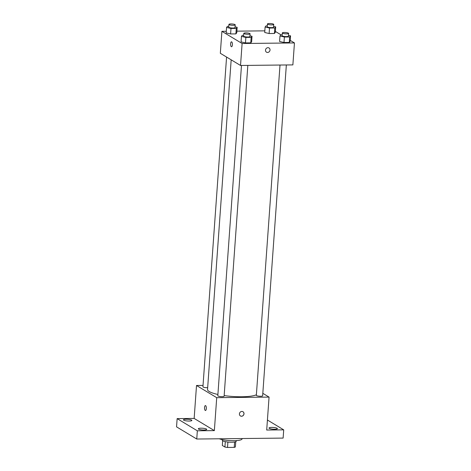 <?xml version="1.0" encoding="UTF-8"?>
<svg xmlns="http://www.w3.org/2000/svg" width="471" height="471" viewBox="0 0 471 471"><rect width="100%" height="100%" fill="white"/><g stroke="black" fill="none" stroke-linecap="round" stroke-linejoin="round"><path stroke-width="0.71" d="M234.617 442.004L234.228 447.373A6.682 1.372 4.1 0 0 235.382 446.92L235.759 441.686M234.228 447.373L227.517 447.45A6.682 1.372 4.1 0 1 224.914 447.032L222.324 445.472L222.659 440.75M227.905 442.033L227.517 447.45M225.303 441.627L224.914 447.032M236.301 440.615L236.259 441.209A7.03 1.442 -175.9 0 1 231.773 442.228A7.03 1.442 -175.9 0 1 222.235 440.202L222.277 439.608M219.227 438.789A12.658 2.596 4.1 0 0 233.257 440.703A12.658 2.596 4.1 0 0 242.065 438.866L242.088 438.536M267.422 420.02L283.713 429.852L283.124 438.089L196.754 439.031L176.548 426.85L177.143 418.613L194.152 418.425L214.358 430.612L197.343 430.8L196.754 439.031M283.713 429.852L266.704 430.035L269.065 397.094L216.719 397.665L214.358 430.612M239.421 413.874A2.461 2.231 -58.9 0 1 242.983 411.742A2.461 2.231 -58.9 0 1 240.44 415.958A2.461 2.231 -58.9 0 1 239.421 413.874M204.043 430.017A4.221 0.865 -175.9 0 1 198.32 428.804A4.221 0.865 -175.9 0 1 201.011 428.192A4.221 0.865 -175.9 0 1 206.734 429.405A4.221 0.865 -175.9 0 1 204.043 430.017M189.177 421.05A4.221 0.865 -175.9 0 1 183.455 419.832A4.221 0.865 -175.9 0 1 186.145 419.219A4.221 0.865 -175.9 0 1 191.868 420.438A4.221 0.865 -175.9 0 1 189.177 421.05M197.343 430.8L177.143 418.613M216.719 397.665L196.513 385.484L194.152 418.425M196.513 385.484L203.036 385.408M274.711 429.24A4.221 0.865 -175.9 0 1 268.988 428.027A4.221 0.865 -175.9 0 1 271.679 427.415A4.221 0.865 -175.9 0 1 277.401 428.628A4.221 0.865 -175.9 0 1 274.711 429.24M231.173 59.829L207.54 389.476A25.31 5.193 4.1 0 0 209.236 391.542A25.31 5.193 4.1 0 0 217.902 394.468M224.161 395.587A25.31 5.193 4.1 0 0 256.377 394.763M262.818 393.326L269.065 397.094M241.482 65.463L217.808 395.758A3.162 0.648 4.1 0 0 218.02 396.017A3.162 0.648 4.1 0 0 221.517 396.659A3.162 0.648 4.1 0 0 224.114 396.205L247.828 65.392M280.01 65.039L256.336 395.334A3.162 0.648 4.1 0 0 256.548 395.593A3.162 0.648 4.1 0 0 260.039 396.241A3.162 0.648 4.1 0 0 262.641 395.787L286.35 64.969M207.67 387.686A3.162 0.648 -175.9 0 1 204.496 387.468A3.162 0.648 -175.9 0 1 202.936 386.785L226.575 57.056M205.609 405.643A2.461 0.901 89.4 0 1 206.333 408.31A2.461 0.901 89.4 0 1 205.462 410.506A2.461 0.901 89.4 0 1 204.538 408.057A2.461 0.901 89.4 0 1 205.409 405.584A2.461 0.901 89.4 0 1 205.609 405.643M205.462 410.506A2.461 0.901 89.4 0 1 204.538 408.057A2.461 0.901 89.4 0 1 205.409 405.584M242.977 411.742A2.461 2.231 -58.9 0 1 240.44 415.958M290.23 40.388L294.452 42.932L292.874 64.898L240.528 65.469L220.328 53.288L221.9 31.322L226.304 31.274M294.452 42.932L242.106 43.509L240.528 65.469M265.497 50.109A2.461 2.231 -58.9 0 1 269.053 47.977A2.461 2.231 -58.9 0 1 266.515 52.193A2.461 2.231 -58.9 0 1 265.497 50.109M275.294 32.375L274.416 33.47L269.129 33.529L264.714 32.493L269.129 33.529L274.416 33.47L275.294 32.375L275.688 26.882L274.811 27.977L269.518 28.036L265.108 27L265.985 25.905L267.304 25.893M251.638 41.766L250.76 42.861L245.468 42.92L241.058 41.884L245.468 42.92L250.76 42.861L251.638 41.766L252.026 36.273L251.155 37.368L245.862 37.427L241.452 36.391L242.33 35.296L243.648 35.284M275.358 31.422L281.081 34.872M236.884 31.157L264.832 30.851M242.106 43.509L221.9 31.322M290.16 41.342L289.282 42.437L283.995 42.496L279.586 41.46L283.995 42.496L289.282 42.437L290.16 41.342L290.554 35.855L289.677 36.95L284.39 37.003L279.98 35.967L280.857 34.872L282.17 34.86M236.766 32.799L235.889 33.894L230.602 33.953L226.186 32.911L230.602 33.953L235.889 33.894L236.766 32.799L237.16 27.306L236.283 28.401L230.996 28.46L226.58 27.424L227.458 26.329L228.776 26.311M231.685 41.878A2.461 0.901 89.4 0 1 232.409 44.545A2.461 0.901 89.4 0 1 231.538 46.741A2.461 0.901 89.4 0 1 230.607 44.292A2.461 0.901 89.4 0 1 231.485 41.819A2.461 0.901 89.4 0 1 231.685 41.878M231.538 46.741A2.461 0.901 89.4 0 1 230.613 44.292A2.461 0.901 89.4 0 1 231.485 41.819M269.053 47.977A2.461 2.231 -58.9 0 1 266.515 52.193M235.082 26.818L237.16 27.306M228.918 24.392L228.718 27.141A3.162 0.648 4.1 0 0 228.93 27.4A3.162 0.648 4.1 0 0 232.427 28.042A3.162 0.648 4.1 0 0 235.023 27.589L235.223 24.845A3.162 0.648 4.1 0 0 232.115 23.974A3.162 0.648 4.1 0 0 228.918 24.392A3.162 0.648 4.1 0 0 229.124 24.651A3.162 0.648 4.1 0 0 232.621 25.299A3.162 0.648 4.1 0 0 235.223 24.845M236.283 28.401L235.889 33.894M230.996 28.46L230.602 33.953M226.58 27.424L226.186 32.911M273.604 26.394L275.688 26.882M267.44 23.974L267.245 26.717A3.162 0.648 4.1 0 0 267.457 26.977A3.162 0.648 4.1 0 0 270.955 27.618A3.162 0.648 4.1 0 0 273.551 27.171L273.745 24.421A3.162 0.648 4.1 0 0 270.642 23.55A3.162 0.648 4.1 0 0 267.44 23.974A3.162 0.648 4.1 0 0 267.652 24.227A3.162 0.648 4.1 0 0 271.149 24.875A3.162 0.648 4.1 0 0 273.745 24.421M274.811 27.977L274.416 33.47M269.518 28.036L269.129 33.529M265.108 27L264.714 32.493M249.948 35.784L252.026 36.273M243.784 33.364L243.589 36.108A3.162 0.648 4.1 0 0 243.801 36.367A3.162 0.648 4.1 0 0 247.293 37.009A3.162 0.648 4.1 0 0 249.895 36.561L250.089 33.812A3.162 0.648 4.1 0 0 246.981 32.941A3.162 0.648 4.1 0 0 243.784 33.364A3.162 0.648 4.1 0 0 243.996 33.618A3.162 0.648 4.1 0 0 247.493 34.265A3.162 0.648 4.1 0 0 250.089 33.812M251.155 37.368L250.76 42.861M245.862 37.427L245.468 42.92M241.452 36.391L241.058 41.884M288.476 35.366L290.554 35.855M282.312 32.941L282.111 35.684A3.162 0.648 4.1 0 0 282.323 35.943A3.162 0.648 4.1 0 0 285.82 36.591A3.162 0.648 4.1 0 0 288.417 36.137L288.617 33.394A3.162 0.648 4.1 0 0 285.508 32.517A3.162 0.648 4.1 0 0 282.312 32.941A3.162 0.648 4.1 0 0 282.523 33.2A3.162 0.648 4.1 0 0 286.021 33.841A3.162 0.648 4.1 0 0 288.617 33.394M289.677 36.95L289.282 42.437M284.39 37.003L283.995 42.496M279.98 35.967L279.586 41.46"/></g></svg>
